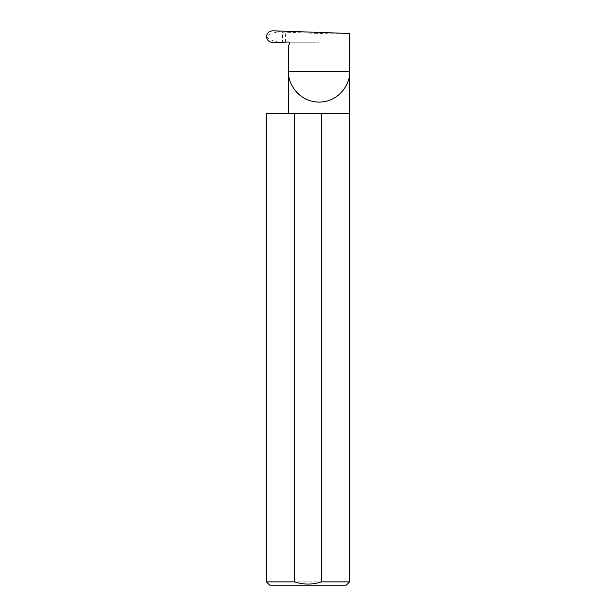 <?xml version="1.0" encoding="UTF-8"?>
<svg xmlns="http://www.w3.org/2000/svg" width="616" height="616" viewBox="0 0 616 616"><rect width="100%" height="100%" fill="white"/><g stroke="black" fill="none" stroke-linecap="round" stroke-linejoin="round"><path stroke-width="0.46" stroke-dasharray="3.08 2.31" d="M349.595 113.767L266.405 113.767M349.595 581.874L266.405 581.874M349.595 33.48C350.958 34.049 334.188 34.049 319.103 33.48L282.436 32.094L282.436 42.211L280.942 42.265C274.282 41.749 269.508 39.878 266.62 36.652C269.538 33.757 274.282 32.201 280.842 31.978L282.436 32.094M289.705 42.773L319.103 42.773L289.705 42.773A1.109 1.109 0 0 0 288.611 41.996L282.436 42.211M273.019 42.543L280.942 42.265M285.37 42.111L285.37 32.302M269.731 585.2L346.269 585.2M289.612 43.659L288.611 45.392M280.842 31.978L272.95 30.8M319.103 42.773L319.103 33.48"/><path stroke-width="0.92" d="M289.705 42.773L289.612 43.659A1.109 1.109 0 0 0 288.611 41.996L273.019 42.543C269.146 42.288 266.951 40.317 266.428 36.644C266.936 32.995 269.115 31.046 272.95 30.8L349.595 33.48L349.595 71.618C350.82 80.534 341.672 101.694 319.103 102.11C296.535 101.694 287.387 80.534 288.611 71.618L288.611 113.767M289.612 43.659L288.611 45.392L288.611 71.618L349.595 71.618L349.595 581.874L346.269 585.2L269.731 585.2L266.405 581.874L294.594 581.874C303.565 584.8 312.505 584.8 321.406 581.874L349.595 581.874M321.406 581.874L321.406 113.767L349.595 113.767M266.405 581.874L266.405 113.767L294.594 113.767L294.594 581.874M321.406 113.767L294.594 113.767"/></g></svg>
